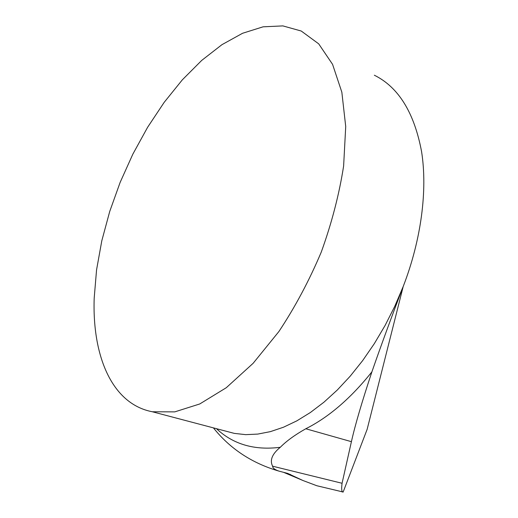 <?xml version="1.0" encoding="UTF-8"?>
<svg xmlns="http://www.w3.org/2000/svg" width="518" height="518" viewBox="0 0 518 518"><rect width="100%" height="100%" fill="white"/><g stroke="black" fill="none" stroke-linecap="round" stroke-linejoin="round"><path stroke-width="0.78" d="M342.068 483.275L351.411 441.673C355.057 425.317 361.888 402.046 371.898 371.853C381.151 345.215 391.582 316.77 403.198 286.519L367.145 429.325L343.123 492.1L342.586 491.88C341.589 491.142 341.42 488.273 342.068 483.275L272.617 466.2C272.623 468.032 274.721 469.671 278.917 471.108C251.942 463.209 230.115 448.802 213.422 427.881M342.825 492.022L340.617 491.414M323.549 487.334L316.899 485.761L302.946 480.51L287.768 473.433L278.917 471.108M371.898 371.853C350.854 398.219 328.82 417.191 305.795 428.762C294.988 434.848 286.48 441.019 280.283 447.287C272.144 453.949 269.587 460.256 272.617 466.2M152.35 411.765L174.773 411.875L199.741 403.969L226.269 387.723L253.121 363.319L278.891 331.539C295.092 307.116 309.227 280.614 321.289 252.026C331.785 222.928 339.225 194.256 343.622 166.006L345.72 126.547L341.841 92.185L332.562 64.336L318.7 43.849L301.249 31.028L282.88 25.9L263.086 26.819L242.566 33.275L221.931 44.684L201.709 60.412L182.336 79.83L164.2 102.318L147.611 127.286L132.841 154.157L120.137 182.394L109.725 211.454L101.8 240.799L96.562 269.865L94.198 298.07C92.113 355.568 111.726 404.027 152.35 411.765L234.266 433.378L245.674 434.647L257.744 434.09L270.383 431.636L283.463 427.233L296.853 420.849L310.392 412.503L323.918 402.214L337.257 390.06L350.22 376.159L362.626 360.645L374.294 343.693L385.055 325.524L394.735 306.384L403.198 286.519C421.328 239.62 427.661 190.106 421.574 151.599C414.251 112.62 398.504 87.16 374.339 75.214M280.283 447.287C254.474 450.563 233.21 444.366 216.498 428.69M226.495 431.326L225.79 431.144M290.669 474.598L283.896 472.403M351.411 441.673L305.795 428.762M283.56 472.319L302.952 480.497M287.768 473.433L284.499 472.545M316.899 485.748L342.586 491.88"/></g></svg>
